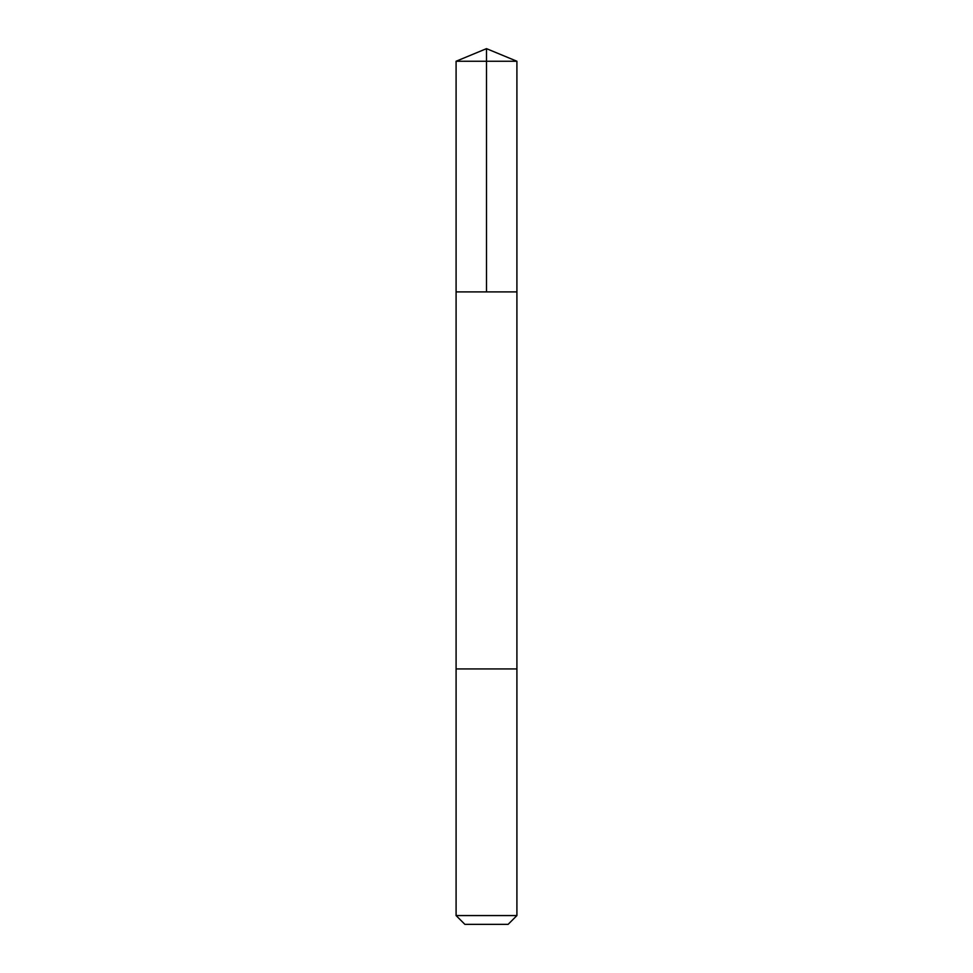 <?xml version="1.0" encoding="UTF-8"?>
<svg xmlns="http://www.w3.org/2000/svg" width="973" height="973" viewBox="0 0 973 973"><rect width="100%" height="100%" fill="white"/><g stroke="black" fill="none" stroke-linecap="round" stroke-linejoin="round"><path stroke-width="1.46" d="M456.094 291.9L516.906 291.9L516.906 61.25L456.094 61.25L456.094 291.9L516.906 291.9L516.906 668.938L456.094 668.938L456.094 291.9M516.906 668.938L456.094 668.938L456.094 915.569L516.906 915.569L516.906 668.938M516.906 915.569L508.125 924.35L464.875 924.35L456.094 915.569M456.094 61.25L486.5 48.65L486.5 291.9M486.5 48.65L516.906 61.25"/></g></svg>

